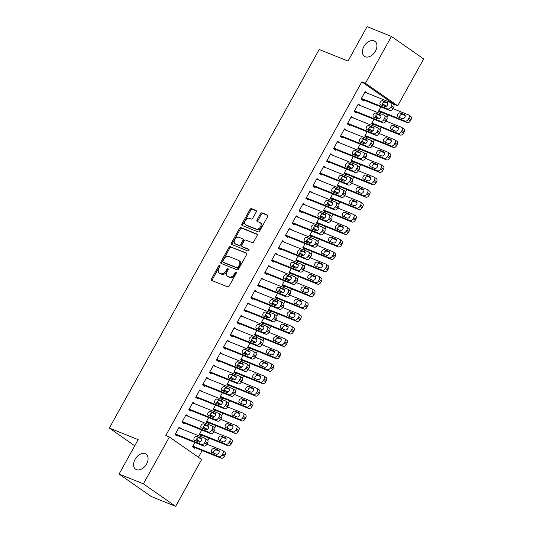 <?xml version="1.0" encoding="UTF-8"?>
<svg xmlns="http://www.w3.org/2000/svg" width="533" height="533" viewBox="0 0 533 533"><rect width="100%" height="100%" fill="white"/><g stroke="black" fill="none" stroke-linecap="round" stroke-linejoin="round"><path stroke-width="0.8" d="M219.789 265.314A0.986 0.66 -55.1 0 0 218.697 265.92L211.508 278.879A1.406 0.939 -55.1 0 0 211.588 280.385A1.406 0.939 -55.1 0 0 211.721 280.458L227.631 286.847A1.406 0.939 -55.1 0 0 229.197 285.981L236.379 273.023A0.986 0.66 -55.1 0 0 235.14 272.523L234.214 274.202A4.491 3.005 -55.1 0 1 229.217 276.967L227.891 276.434A4.491 3.005 -55.1 0 1 227.484 276.214A4.491 3.005 -55.1 0 1 227.225 271.397L228.157 269.718A0.986 0.66 -55.1 0 0 226.918 269.225L225.985 270.897A4.491 3.005 -55.1 0 1 220.995 273.669L219.669 273.136A4.491 3.005 -55.1 0 1 219.263 272.916A4.491 3.005 -55.1 0 1 219.003 268.092L219.936 266.413A0.986 0.66 -55.1 0 0 219.789 265.314M220.082 265.994A0.986 0.66 -55.1 0 0 219.569 266.527L212.381 279.485A1.406 0.939 -55.1 0 0 212.207 280.651M236.525 272.603A0.986 0.66 -55.1 0 0 236.012 273.136L235.08 274.808L234.214 274.202M228.304 269.298A0.986 0.66 -55.1 0 0 227.791 269.831L226.858 271.51L225.985 270.897M365.265 56.765A9.154 6.123 -55.1 0 0 375.085 51.728A9.154 6.123 -55.1 0 0 374.912 41.307A9.154 6.123 -55.1 0 0 374.086 40.854A9.154 6.123 -55.1 0 0 364.266 45.891A9.154 6.123 -55.1 0 0 364.439 56.318A9.154 6.123 -55.1 0 0 365.265 56.765M136.408 469.633A9.154 6.123 -55.1 0 0 146.229 464.603A9.154 6.123 -55.1 0 0 146.055 454.176A9.154 6.123 -55.1 0 0 145.229 453.723A9.154 6.123 -55.1 0 0 135.409 458.76A9.154 6.123 -55.1 0 0 135.582 469.187A9.154 6.123 -55.1 0 0 136.408 469.633M256.186 212.034A1.406 0.939 -55.1 0 0 256.106 210.528A1.406 0.939 -55.1 0 0 255.98 210.455L251.516 208.663A1.406 0.939 -55.1 0 0 249.95 209.529L241.975 223.92A1.406 0.939 -55.1 0 0 242.055 225.426A1.406 0.939 -55.1 0 0 242.182 225.499L258.099 231.888A1.406 0.939 -55.1 0 0 259.658 231.029L267.639 216.631A1.406 0.939 -55.1 0 0 267.559 215.125A1.406 0.939 -55.1 0 0 267.426 215.059L262.036 212.887A1.406 0.939 -55.1 0 0 260.477 213.753L257.059 219.916A1.406 0.939 -55.1 0 0 257.139 221.422A1.406 0.939 -55.1 0 0 257.266 221.488L259.944 222.567A3.758 2.512 -55.1 0 1 260.284 222.747A3.758 2.512 -55.1 0 1 260.351 227.025A3.758 2.512 -55.1 0 1 256.326 229.09L245.846 224.879A3.758 2.512 -55.1 0 1 245.506 224.699A3.758 2.512 -55.1 0 1 245.44 220.422A3.758 2.512 -55.1 0 1 249.464 218.357L251.21 219.056A1.406 0.939 -55.1 0 0 252.769 218.19L256.186 212.034M393.827 104.808L394.087 104.335L361.834 81.829L165.77 435.541L169.374 436.987L201.621 459.493L175.65 506.35L143.404 483.844L169.374 436.987M361.834 81.829L365.438 83.275L391.409 36.424L423.662 58.93L397.691 105.787L365.438 83.275M175.65 506.35L151.332 496.576L119.079 474.07L138.167 439.645L109.338 428.066L319.18 49.496L348.009 61.075L367.09 26.65L391.409 36.424M119.079 474.07L143.404 483.844M230.483 246.599A1.406 0.939 -55.1 0 0 228.924 247.465L220.942 261.863A1.406 0.939 -55.1 0 0 221.022 263.369A1.406 0.939 -55.1 0 0 221.148 263.435L237.065 269.831A1.406 0.939 -55.1 0 0 238.624 268.965L246.606 254.574A1.406 0.939 -55.1 0 0 246.526 253.062A1.406 0.939 -55.1 0 0 246.399 252.995L231.355 247.212A1.406 0.939 -55.1 0 0 229.796 248.078L221.815 262.469A1.406 0.939 -55.1 0 0 221.641 263.635M231.462 242.895L239.437 228.497A1.406 0.939 -55.1 0 1 240.996 227.631L256.913 234.027A1.406 0.939 -55.1 0 1 257.039 234.094A1.406 0.939 -55.1 0 1 257.119 235.599L253.708 241.762A1.406 0.939 -55.1 0 1 252.149 242.628L245.693 240.037A1.406 0.939 -55.1 0 0 244.134 240.896L241.869 244.987A1.406 0.939 -55.1 0 0 241.949 246.493A1.406 0.939 -55.1 0 0 242.075 246.559L248.791 249.257A0.986 0.66 -55.1 0 1 247.845 250.97L231.668 244.467A1.406 0.939 -55.1 0 1 231.542 244.4A1.406 0.939 -55.1 0 1 231.462 242.895L232.328 243.501L240.31 229.103L239.437 228.497M109.338 428.066L134.749 445.801M360.435 105.627L358.303 104.008L354.172 111.47L356.35 112.989L356.697 112.37M373.993 119.319L371.601 123.636L373.78 125.155L374.126 124.535M377.864 117.793L375.445 116.707M375.199 117.147L375.738 116.181L377.917 117.7M346.65 130.485L344.525 128.866L340.394 136.328L342.572 137.847L342.919 137.228M360.215 144.177L357.823 148.494L360.002 150.013L360.348 149.393M364.086 142.651L361.667 141.565M361.421 141.998L361.96 141.032L364.139 142.558M332.872 155.336L330.746 153.724L326.616 161.179L328.794 162.705L329.134 162.079M346.437 169.034L344.045 173.352L346.223 174.871L346.57 174.251M350.308 167.509L347.889 166.423M347.643 166.856L348.182 165.89L350.361 167.415M319.094 180.194L316.968 178.582L312.838 186.037L315.016 187.556L315.356 186.936M332.659 193.885L330.267 198.203L332.445 199.728L332.792 199.102M336.53 192.36L334.111 191.274M333.865 191.713L334.404 190.747L336.583 192.266M305.316 205.052L303.19 203.439L299.06 210.895L301.238 212.414L301.578 211.794M318.881 218.743L316.489 223.061L318.667 224.58L319.014 223.96M322.751 217.217L320.333 216.131M320.086 216.571L320.619 215.605L322.805 217.124M291.538 229.91L289.412 228.297L285.282 235.753L287.46 237.272L287.8 236.652M305.103 243.601L302.711 247.918L304.889 249.437L305.236 248.818M308.973 242.075L306.555 240.989M306.308 241.429L306.841 240.463L309.027 241.982M277.76 254.767L275.634 253.148L271.504 260.61L273.682 262.129L274.022 261.51M291.324 268.459L288.933 272.776L291.111 274.295L291.458 273.676M295.195 266.933L292.777 265.847M292.53 266.287L293.063 265.321L295.242 266.84M263.982 279.625L261.856 278.006L257.725 285.468L259.904 286.987L260.244 286.368M277.546 293.317L275.155 297.634L277.333 299.153L277.68 298.533M281.417 291.791L278.992 290.705M278.752 291.138L279.285 290.172L281.464 291.698M250.204 304.476L248.078 302.864L243.947 310.319L246.126 311.845L246.466 311.219M263.768 318.174L261.377 322.492L263.555 324.011L263.902 323.391M267.639 316.649L265.214 315.563M264.974 315.996L265.507 315.03L267.686 316.555M236.425 329.334L234.3 327.722L230.163 335.177L232.348 336.696L232.688 336.076M249.99 343.025L247.598 347.343L249.777 348.868L250.124 348.242M253.861 341.5L251.436 340.414M251.196 340.853L251.729 339.887L253.908 341.406M222.647 354.192L220.522 352.58L216.385 360.035L218.57 361.554L218.91 360.934M236.212 367.883L233.82 372.201L235.999 373.72L236.346 373.1M240.083 366.358L237.658 365.272M237.418 365.711L237.951 364.745L240.13 366.264M208.869 379.05L206.744 377.437L202.607 384.893L204.785 386.412L205.132 385.792M222.434 392.741L220.042 397.058L222.221 398.577L222.567 397.958M226.305 391.215L223.88 390.129M223.64 390.569L224.173 389.603L226.352 391.122M195.091 403.907L192.966 402.288L188.829 409.75L191.007 411.269L191.354 410.65M208.656 417.599L206.264 421.916L208.443 423.435L208.789 422.816M212.52 416.073L210.102 414.987M209.862 415.427L210.395 414.461L212.574 415.98M181.313 428.765L179.188 427.146L175.051 434.608L177.229 436.127L177.576 435.508M194.878 442.457L192.486 446.774L194.665 448.293L195.011 447.673M198.742 440.931L196.324 439.845M196.084 440.278L196.617 439.312L198.796 440.838M198.449 457.281L202.174 450.552M207.817 440.371L209.063 438.126M214.706 427.946L215.952 425.694M221.595 415.513L222.841 413.268M228.484 403.088L229.73 400.836M235.373 390.656L236.619 388.41M242.262 378.23L243.508 375.978M249.151 365.805L250.397 363.553M256.04 353.372L257.286 351.127M262.929 340.947L264.175 338.695M269.818 328.515L271.07 326.269M276.707 316.089L277.959 313.837M283.596 303.663L284.849 301.411M290.485 291.231L291.738 288.979M297.374 278.806L298.627 276.554M304.263 266.373L305.516 264.128M311.152 253.948L312.405 251.696M318.048 241.516L319.294 239.27M324.937 229.09L326.183 226.838M331.826 216.665L333.072 214.413M338.715 204.232L339.961 201.987M345.604 191.807L346.85 189.555M352.493 179.374L353.739 177.129M359.382 166.949L360.628 164.697M366.271 154.523L367.517 152.271M373.16 142.091L374.406 139.839M380.049 129.666L381.295 127.414M386.938 117.233L388.184 114.988M201.767 430.024L199.375 434.342L201.554 435.867L201.9 435.241M205.631 428.499L203.213 427.413M202.973 427.852L203.506 426.886L205.685 428.405M188.202 416.333L186.077 414.721L181.94 422.176L184.118 423.695L184.465 423.075M215.545 405.173L213.153 409.484L215.332 411.01L215.678 410.383M219.416 403.648L216.991 402.555M216.751 402.995L217.284 402.029L219.463 403.548M201.98 391.475L199.855 389.863L195.718 397.318L197.896 398.844L198.243 398.218M229.323 380.315L226.931 384.633L229.11 386.152L229.456 385.532M233.194 378.79L230.769 377.704M230.529 378.137L231.062 377.171L233.241 378.697M215.758 366.624L213.633 365.005L209.496 372.46L211.674 373.986L212.021 373.36M243.101 355.458L240.709 359.775L242.888 361.294L243.235 360.674M246.972 353.932L244.547 352.846M244.307 353.286L244.84 352.32L247.019 353.839M229.536 341.766L227.411 340.147L223.274 347.609L225.459 349.128L225.799 348.509M256.879 330.6L254.488 334.917L256.666 336.436L257.013 335.817M260.75 329.074L258.325 327.988M258.085 328.428L258.618 327.462L260.797 328.981M243.315 316.908L241.189 315.296L237.058 322.751L239.237 324.271L239.577 323.651M270.657 305.742L268.266 310.059L270.444 311.578L270.791 310.959M274.528 304.216L272.103 303.13M271.863 303.57L272.396 302.604L274.575 304.123M257.093 292.051L254.967 290.438L250.836 297.894L253.015 299.413L253.355 298.793M284.435 280.884L282.044 285.202L284.222 286.727L284.569 286.101M288.306 279.359L285.881 278.273M285.641 278.712L286.174 277.746L288.353 279.265M270.871 267.193L268.745 265.581L264.615 273.036L266.793 274.555L267.133 273.935M298.214 256.033L295.822 260.344L298 261.87L298.347 261.243M302.084 254.507L299.666 253.415M299.419 253.855L299.952 252.889L302.131 254.408M284.649 242.335L282.523 240.723L278.393 248.178L280.571 249.704L280.911 249.078M311.992 231.175L309.6 235.493L311.778 237.012L312.125 236.392M315.862 229.65L313.444 228.564M313.197 228.997L313.73 228.031L315.916 229.556M298.427 217.477L296.301 215.865L292.171 223.32L294.349 224.846L294.689 224.22M325.77 206.318L323.378 210.635L325.556 212.154L325.903 211.534M329.641 204.792L327.222 203.706M326.976 204.139L327.515 203.18L329.694 204.699M312.205 192.626L310.079 191.007L305.949 198.469L308.127 199.988L308.467 199.369M339.548 181.46L337.156 185.777L339.334 187.296L339.681 186.677M343.419 179.934L341 178.848M340.754 179.288L341.293 178.322L343.472 179.841M325.983 167.768L323.857 166.156L319.727 173.611L321.905 175.13L322.245 174.511M353.326 156.602L350.934 160.919L353.113 162.438L353.459 161.819M357.197 155.076L354.778 153.99M354.532 154.43L355.071 153.464L357.25 154.983M339.761 142.911L337.636 141.298L333.505 148.754L335.683 150.273L336.03 149.653M367.104 131.744L364.712 136.062L366.891 137.587L367.237 136.961M370.975 130.219L368.556 129.133M368.31 129.572L368.849 128.606L371.028 130.125M353.539 118.053L351.414 116.441L347.283 123.896L349.461 125.415L349.808 124.795M380.882 106.893L378.49 111.204L380.669 112.729L381.015 112.103M384.753 105.367L382.334 104.275M382.088 104.715L382.627 103.748L384.806 105.267M367.324 93.195L365.192 91.583L361.061 99.038L363.24 100.564L363.586 99.938M394.087 104.335L397.691 105.787M181.367 428.672L178.895 427.679M188.256 416.24L185.784 415.247M195.145 403.814L192.673 402.821M202.034 391.382L199.562 390.389M208.923 378.956L206.451 377.964M215.812 366.524L213.34 365.531M222.701 354.099L220.229 353.106M229.59 341.673L227.118 340.68M236.479 329.241L234.007 328.248M243.368 316.815L240.896 315.822M250.257 304.383L247.785 303.39M257.146 291.957L254.674 290.965M264.035 279.532L261.563 278.539M270.924 267.1L268.452 266.107M277.813 254.674L275.341 253.681M284.702 242.242L282.23 241.249M291.591 229.816L289.119 228.824M298.48 217.384L296.008 216.391M305.369 204.958L302.897 203.966M312.258 192.533L309.786 191.54M319.147 180.101L316.675 179.108M326.036 167.675L323.564 166.682M332.925 155.243L330.453 154.25M339.814 142.817L337.342 141.825M346.703 130.392L344.231 129.399M353.592 117.96L351.12 116.967M360.481 105.534L358.009 104.541M367.37 93.102L364.898 92.109M219.263 272.916L220.136 273.522A4.491 3.005 -55.1 0 0 220.542 273.742L219.669 273.136M226.858 271.51A4.491 3.005 -55.1 0 1 221.868 274.275L220.542 273.742M227.484 276.214L228.357 276.827A4.491 3.005 -55.1 0 0 228.764 277.047L227.891 276.434M235.08 274.808A4.491 3.005 -55.1 0 1 230.089 277.58L228.764 277.047M246.779 253.408L231.355 247.212M222.927 261.017A0.986 0.66 -55.1 0 0 223.074 262.123L237.038 267.733A0.986 0.66 -55.1 0 0 238.131 267.126L239.11 265.361A4.491 3.005 -55.1 0 0 238.857 260.537A4.491 3.005 -55.1 0 0 238.451 260.317L228.897 256.48A4.491 3.005 -55.1 0 0 223.907 259.251L222.927 261.017M223.78 262.616A0.986 0.66 -55.1 0 0 223.94 262.729L223.074 262.123M238.857 260.537L239.73 261.143A4.491 3.005 -55.1 0 1 239.983 265.967L239.004 267.733A0.986 0.66 -55.1 0 1 237.911 268.339L223.94 262.729M257.292 234.44L241.869 228.244A1.406 0.939 -55.1 0 0 240.31 229.103M242.708 247.006A1.406 0.939 -55.1 0 0 242.821 247.099A1.406 0.939 -55.1 0 0 242.948 247.165L249.084 249.637M238.997 237.345A3.758 2.512 -55.1 0 0 234.966 239.41A3.758 2.512 -55.1 0 0 235.033 243.688A3.758 2.512 -55.1 0 0 235.379 243.867L239.07 245.353A1.406 0.939 -55.1 0 0 240.63 244.487L242.895 240.403A1.406 0.939 -55.1 0 0 242.815 238.897A1.406 0.939 -55.1 0 0 242.688 238.824L238.997 237.345M235.033 243.688L235.906 244.294A3.758 2.512 -55.1 0 0 236.246 244.48L235.379 243.867M243.554 239.437A1.406 0.939 -55.1 0 1 243.688 239.504A1.406 0.939 -55.1 0 1 243.768 241.009L241.502 245.093A1.406 0.939 -55.1 0 1 239.937 245.96L236.246 244.48M232.328 243.501A1.406 0.939 -55.1 0 0 232.155 244.667M245.506 224.699L246.379 225.306A3.758 2.512 -55.1 0 0 246.719 225.492L245.846 224.879M260.284 222.747L261.157 223.354A3.758 2.512 -55.1 0 1 261.223 227.631A3.758 2.512 -55.1 0 1 257.199 229.696L246.719 225.492M267.806 215.465L262.909 213.5A1.406 0.939 -55.1 0 0 261.343 214.366L257.932 220.522A1.406 0.939 -55.1 0 0 257.759 221.688M256.36 210.868L252.382 209.269A1.406 0.939 -55.1 0 0 250.823 210.135L242.848 224.533A1.406 0.939 -55.1 0 0 242.675 225.692M192.54 446.681L221.148 458.173A2.858 1.912 124.9 0 0 224.326 456.415L225.019 455.169A2.858 1.912 124.9 0 0 224.853 452.097A2.858 1.912 124.9 0 0 224.593 451.957M206.917 444.209L222.414 450.438A2.858 1.912 -55.1 0 1 222.674 450.578A2.858 1.912 -55.1 0 1 222.841 453.65L222.148 454.889A2.858 1.912 -55.1 0 1 218.97 456.654L192.826 446.148M196.271 439.938L200.595 441.67M219.236 451.178L216.405 450.039A2.285 1.532 -55.1 0 0 214.366 450.765A2.285 1.532 -55.1 0 0 213.52 453.097M218.55 450.252L214.226 448.52A2.285 1.532 -55.1 0 0 211.774 449.779A2.285 1.532 -55.1 0 0 211.814 452.384A2.285 1.532 -55.1 0 0 212.021 452.497L216.345 454.229A2.285 1.532 -55.1 0 0 218.803 452.97A2.285 1.532 -55.1 0 0 218.757 450.365A2.285 1.532 -55.1 0 0 218.55 450.252L218.936 450.525M178.841 427.772L204.985 438.273A2.858 1.912 -55.1 0 1 205.245 438.412A2.858 1.912 -55.1 0 1 205.405 441.484L204.719 442.723A2.858 1.912 -55.1 0 1 201.541 444.489L175.397 433.982M175.104 434.515L203.719 446.008L201.541 444.489M201.121 438.086A2.285 1.532 124.9 0 1 201.327 438.199A2.285 1.532 124.9 0 1 201.367 440.804A2.285 1.532 124.9 0 1 198.916 442.064L194.592 440.325A2.285 1.532 124.9 0 1 194.385 440.218A2.285 1.532 124.9 0 1 194.338 437.606A2.285 1.532 124.9 0 1 196.797 436.347L201.501 438.353M196.084 440.924A2.285 1.532 124.9 0 1 196.93 438.599A2.285 1.532 124.9 0 1 198.976 437.873L201.807 439.005M207.164 439.792A2.858 1.912 124.9 0 1 207.424 439.932A2.858 1.912 124.9 0 1 207.584 443.003L206.897 444.242A2.858 1.912 124.9 0 1 203.719 446.008M199.429 434.248L228.037 445.748A2.858 1.912 124.9 0 0 231.215 443.982L231.908 442.743A2.858 1.912 124.9 0 0 231.742 439.672A2.858 1.912 124.9 0 0 231.482 439.532M213.806 431.783L229.303 438.013A2.858 1.912 -55.1 0 1 229.563 438.153A2.858 1.912 -55.1 0 1 229.73 441.217L229.037 442.463A2.858 1.912 -55.1 0 1 225.859 444.222L199.715 433.722M203.16 427.506L207.484 429.245M226.125 438.746L223.294 437.606A2.285 1.532 -55.1 0 0 221.255 438.333A2.285 1.532 -55.1 0 0 220.409 440.664M225.439 437.826L221.115 436.087A2.285 1.532 -55.1 0 0 218.663 437.346A2.285 1.532 -55.1 0 0 218.703 439.952A2.285 1.532 -55.1 0 0 218.91 440.065L223.234 441.804A2.285 1.532 -55.1 0 0 225.692 440.544A2.285 1.532 -55.1 0 0 225.646 437.939A2.285 1.532 -55.1 0 0 225.439 437.826L225.825 438.093M206.318 421.823L234.926 433.316A2.858 1.912 124.9 0 0 238.104 431.557L238.797 430.311A2.858 1.912 124.9 0 0 238.631 427.239A2.858 1.912 124.9 0 0 238.371 427.1M220.695 419.358L236.192 425.581A2.858 1.912 -55.1 0 1 236.452 425.72A2.858 1.912 -55.1 0 1 236.619 428.792L235.926 430.031A2.858 1.912 -55.1 0 1 232.748 431.797L206.611 421.297M210.055 415.08L214.373 416.813M233.014 426.32L230.183 425.181A2.285 1.532 -55.1 0 0 228.144 425.907A2.285 1.532 -55.1 0 0 227.298 428.239M232.328 425.401L228.004 423.662A2.285 1.532 -55.1 0 0 225.552 424.921A2.285 1.532 -55.1 0 0 225.592 427.526A2.285 1.532 -55.1 0 0 225.799 427.639L230.123 429.371A2.285 1.532 -55.1 0 0 232.581 428.119A2.285 1.532 -55.1 0 0 232.535 425.507A2.285 1.532 -55.1 0 0 232.328 425.401L232.714 425.667M185.731 415.34L211.874 425.84A2.858 1.912 -55.1 0 1 212.134 425.98A2.858 1.912 -55.1 0 1 212.294 429.052L211.608 430.298A2.858 1.912 -55.1 0 1 208.43 432.056L182.286 421.556M181.993 422.083L210.608 433.576L208.43 432.056M208.01 425.66A2.285 1.532 124.9 0 1 208.216 425.774A2.285 1.532 124.9 0 1 208.256 428.379A2.285 1.532 124.9 0 1 205.805 429.638L201.481 427.899A2.285 1.532 124.9 0 1 201.274 427.786A2.285 1.532 124.9 0 1 201.227 425.181A2.285 1.532 124.9 0 1 203.686 423.922L208.396 425.927M202.973 428.499A2.285 1.532 124.9 0 1 203.819 426.167A2.285 1.532 124.9 0 1 205.865 425.441L208.696 426.58M214.053 427.366A2.858 1.912 124.9 0 1 214.313 427.506A2.858 1.912 124.9 0 1 214.473 430.571L213.786 431.817A2.858 1.912 124.9 0 1 210.608 433.576M192.62 402.915L218.763 413.415A2.858 1.912 -55.1 0 1 219.023 413.555A2.858 1.912 -55.1 0 1 219.183 416.626L218.497 417.865A2.858 1.912 -55.1 0 1 215.319 419.631L189.175 409.124M188.882 409.657L217.497 421.15L215.319 419.631M214.899 413.228A2.285 1.532 124.9 0 1 215.105 413.341A2.285 1.532 124.9 0 1 215.145 415.947A2.285 1.532 124.9 0 1 212.694 417.206L208.37 415.474A2.285 1.532 124.9 0 1 208.163 415.36A2.285 1.532 124.9 0 1 208.117 412.755A2.285 1.532 124.9 0 1 210.575 411.496L215.285 413.501M209.862 416.073A2.285 1.532 124.9 0 1 210.708 413.741A2.285 1.532 124.9 0 1 212.754 413.015L215.585 414.154M220.942 414.934A2.858 1.912 124.9 0 1 221.202 415.074A2.858 1.912 124.9 0 1 221.362 418.145L220.675 419.391A2.858 1.912 124.9 0 1 217.497 421.15M213.207 409.391L241.815 420.89A2.858 1.912 124.9 0 0 244.993 419.125L245.686 417.885A2.858 1.912 124.9 0 0 245.52 414.814A2.858 1.912 124.9 0 0 245.26 414.674M227.584 406.926L243.081 413.155A2.858 1.912 -55.1 0 1 243.341 413.295A2.858 1.912 -55.1 0 1 243.508 416.36L242.815 417.605A2.858 1.912 -55.1 0 1 239.637 419.364L213.5 408.864M216.944 402.648L221.262 404.387M239.903 413.888L237.072 412.755A2.285 1.532 -55.1 0 0 235.033 413.475A2.285 1.532 -55.1 0 0 234.187 415.807M239.217 412.968L234.893 411.229A2.285 1.532 -55.1 0 0 232.441 412.489A2.285 1.532 -55.1 0 0 232.481 415.094A2.285 1.532 -55.1 0 0 232.688 415.207L237.012 416.946A2.285 1.532 -55.1 0 0 239.47 415.687A2.285 1.532 -55.1 0 0 239.424 413.082A2.285 1.532 -55.1 0 0 239.217 412.968L239.603 413.235M220.096 396.965L248.704 408.458A2.858 1.912 124.9 0 0 251.882 406.699L252.575 405.453A2.858 1.912 124.9 0 0 252.409 402.388A2.858 1.912 124.9 0 0 252.149 402.248M234.473 394.5L249.97 400.723A2.858 1.912 -55.1 0 1 250.23 400.863A2.858 1.912 -55.1 0 1 250.397 403.934L249.704 405.18A2.858 1.912 -55.1 0 1 246.526 406.939L220.389 396.439M223.833 390.223L228.151 391.955M246.792 401.462L243.961 400.323A2.285 1.532 -55.1 0 0 241.922 401.049A2.285 1.532 -55.1 0 0 241.076 403.381M246.106 400.543L241.782 398.804A2.285 1.532 -55.1 0 0 239.33 400.063A2.285 1.532 -55.1 0 0 239.37 402.668A2.285 1.532 -55.1 0 0 239.577 402.781L243.901 404.52A2.285 1.532 -55.1 0 0 246.359 403.261A2.285 1.532 -55.1 0 0 246.313 400.649A2.285 1.532 -55.1 0 0 246.106 400.543L246.493 400.809M199.509 390.482L225.652 400.989A2.858 1.912 -55.1 0 1 225.912 401.129A2.858 1.912 -55.1 0 1 226.072 404.194L225.386 405.44A2.858 1.912 -55.1 0 1 222.208 407.199L196.064 396.699M195.771 397.225L224.386 408.724L222.208 407.199M221.788 400.803A2.285 1.532 124.9 0 1 221.994 400.916A2.285 1.532 124.9 0 1 222.034 403.521A2.285 1.532 124.9 0 1 219.583 404.78L215.259 403.041A2.285 1.532 124.9 0 1 215.052 402.928A2.285 1.532 124.9 0 1 215.006 400.323A2.285 1.532 124.9 0 1 217.464 399.064L222.174 401.069M216.751 403.641A2.285 1.532 124.9 0 1 217.597 401.309A2.285 1.532 124.9 0 1 219.643 400.583L222.474 401.722M227.831 402.508A2.858 1.912 124.9 0 1 228.091 402.648A2.858 1.912 124.9 0 1 228.251 405.72L227.564 406.959A2.858 1.912 124.9 0 1 224.386 408.724M206.398 378.057L232.541 388.557A2.858 1.912 -55.1 0 1 232.801 388.697A2.858 1.912 -55.1 0 1 232.961 391.768L232.275 393.008A2.858 1.912 -55.1 0 1 229.097 394.773L202.953 384.273M202.66 384.799L231.275 396.292L229.097 394.773M228.677 388.37A2.285 1.532 124.9 0 1 228.884 388.484A2.285 1.532 124.9 0 1 228.924 391.095A2.285 1.532 124.9 0 1 226.472 392.348L222.148 390.616A2.285 1.532 124.9 0 1 221.941 390.502A2.285 1.532 124.9 0 1 221.901 387.897A2.285 1.532 124.9 0 1 224.353 386.638L229.063 388.644M223.64 391.215A2.285 1.532 124.9 0 1 224.486 388.883A2.285 1.532 124.9 0 1 226.532 388.157L229.363 389.297M234.72 390.076A2.858 1.912 124.9 0 1 234.98 390.216A2.858 1.912 124.9 0 1 235.14 393.287L234.453 394.533A2.858 1.912 124.9 0 1 231.275 396.292M226.985 384.54L255.593 396.032A2.858 1.912 124.9 0 0 258.772 394.267L259.464 393.028A2.858 1.912 124.9 0 0 259.298 389.956A2.858 1.912 124.9 0 0 259.038 389.816M241.362 382.068L256.859 388.297A2.858 1.912 -55.1 0 1 257.119 388.437A2.858 1.912 -55.1 0 1 257.286 391.508L256.593 392.748A2.858 1.912 -55.1 0 1 253.415 394.513L227.278 384.007M230.722 377.797L235.04 379.529M253.681 389.03L250.85 387.897A2.285 1.532 -55.1 0 0 248.811 388.624A2.285 1.532 -55.1 0 0 247.965 390.955M252.995 388.111L248.671 386.378A2.285 1.532 -55.1 0 0 246.219 387.631A2.285 1.532 -55.1 0 0 246.259 390.243A2.285 1.532 -55.1 0 0 246.466 390.349L250.79 392.088A2.285 1.532 -55.1 0 0 253.248 390.829A2.285 1.532 -55.1 0 0 253.202 388.224A2.285 1.532 -55.1 0 0 252.995 388.111L253.382 388.384M213.287 365.625L239.43 376.131A2.858 1.912 -55.1 0 1 239.69 376.271A2.858 1.912 -55.1 0 1 239.85 379.336L239.164 380.582A2.858 1.912 -55.1 0 1 235.986 382.341L209.842 371.841M209.549 372.367L238.164 383.867L235.986 382.341M235.566 375.945A2.285 1.532 124.9 0 1 235.773 376.058A2.285 1.532 124.9 0 1 235.813 378.663A2.285 1.532 124.9 0 1 233.361 379.922L229.037 378.183A2.285 1.532 124.9 0 1 228.83 378.07A2.285 1.532 124.9 0 1 228.79 375.465A2.285 1.532 124.9 0 1 231.242 374.206L235.952 376.211M230.529 378.783A2.285 1.532 124.9 0 1 231.375 376.451A2.285 1.532 124.9 0 1 233.421 375.732L236.252 376.864M241.609 377.65A2.858 1.912 124.9 0 1 241.869 377.79A2.858 1.912 124.9 0 1 242.029 380.862L241.342 382.101A2.858 1.912 124.9 0 1 238.164 383.867M233.874 372.107L262.483 383.6A2.858 1.912 124.9 0 0 265.661 381.841L266.353 380.595A2.858 1.912 124.9 0 0 266.187 377.531A2.858 1.912 124.9 0 0 265.927 377.391M248.251 369.642L263.748 375.865A2.858 1.912 -55.1 0 1 264.008 376.012A2.858 1.912 -55.1 0 1 264.175 379.076L263.482 380.322A2.858 1.912 -55.1 0 1 260.304 382.081L234.167 371.581M237.611 365.365L241.929 367.104M260.57 376.604L257.739 375.465A2.285 1.532 -55.1 0 0 255.7 376.191A2.285 1.532 -55.1 0 0 254.854 378.523M259.884 375.685L255.56 373.946A2.285 1.532 -55.1 0 0 253.108 375.205A2.285 1.532 -55.1 0 0 253.148 377.81A2.285 1.532 -55.1 0 0 253.355 377.924L257.679 379.663A2.285 1.532 -55.1 0 0 260.137 378.403A2.285 1.532 -55.1 0 0 260.091 375.798A2.285 1.532 -55.1 0 0 259.884 375.685L260.271 375.952M220.176 353.199L246.319 363.699A2.858 1.912 -55.1 0 1 246.579 363.839A2.858 1.912 -55.1 0 1 246.739 366.911L246.053 368.156A2.858 1.912 -55.1 0 1 242.875 369.915L216.731 359.415M216.438 359.942L245.053 371.434L242.875 369.915M242.455 363.519A2.285 1.532 124.9 0 1 242.662 363.626A2.285 1.532 124.9 0 1 242.702 366.238A2.285 1.532 124.9 0 1 240.25 367.497L235.926 365.758A2.285 1.532 124.9 0 1 235.719 365.645A2.285 1.532 124.9 0 1 235.679 363.04A2.285 1.532 124.9 0 1 238.131 361.78L242.841 363.786M237.418 366.358A2.285 1.532 124.9 0 1 238.264 364.026A2.285 1.532 124.9 0 1 240.31 363.299L243.141 364.439M248.498 365.225A2.858 1.912 124.9 0 1 248.758 365.365A2.858 1.912 124.9 0 1 248.918 368.43L248.231 369.675A2.858 1.912 124.9 0 1 245.053 371.434M240.763 359.682L269.372 371.175A2.858 1.912 124.9 0 0 272.55 369.416L273.242 368.17A2.858 1.912 124.9 0 0 273.076 365.098A2.858 1.912 124.9 0 0 272.816 364.958M255.14 357.21L270.637 363.439A2.858 1.912 -55.1 0 1 270.897 363.579A2.858 1.912 -55.1 0 1 271.064 366.651L270.371 367.89A2.858 1.912 -55.1 0 1 267.193 369.655L241.056 359.155M244.5 352.939L248.818 354.672M267.459 364.179L264.628 363.04A2.285 1.532 -55.1 0 0 262.589 363.766A2.285 1.532 -55.1 0 0 261.743 366.098M266.773 363.253L262.449 361.521A2.285 1.532 -55.1 0 0 259.997 362.78A2.285 1.532 -55.1 0 0 260.037 365.385A2.285 1.532 -55.1 0 0 260.251 365.498L264.568 367.23A2.285 1.532 -55.1 0 0 267.026 365.971A2.285 1.532 -55.1 0 0 266.986 363.366A2.285 1.532 -55.1 0 0 266.773 363.253L267.16 363.526M247.652 347.25L276.261 358.749A2.858 1.912 124.9 0 0 279.439 356.983L280.131 355.744A2.858 1.912 124.9 0 0 279.965 352.673A2.858 1.912 124.9 0 0 279.705 352.533M262.029 344.784L277.526 351.014A2.858 1.912 -55.1 0 1 277.786 351.154A2.858 1.912 -55.1 0 1 277.953 354.218L277.26 355.464A2.858 1.912 -55.1 0 1 274.082 357.223L247.945 346.723M251.389 340.507L255.707 342.246M274.348 351.747L271.517 350.614A2.285 1.532 -55.1 0 0 269.478 351.334A2.285 1.532 -55.1 0 0 268.632 353.665M273.662 350.827L269.338 349.088A2.285 1.532 -55.1 0 0 266.886 350.348A2.285 1.532 -55.1 0 0 266.926 352.953A2.285 1.532 -55.1 0 0 267.14 353.066L271.457 354.805A2.285 1.532 -55.1 0 0 273.915 353.546A2.285 1.532 -55.1 0 0 273.875 350.941A2.285 1.532 -55.1 0 0 273.662 350.827L274.049 351.094M254.541 334.824L283.15 346.317A2.858 1.912 124.9 0 0 286.328 344.558L287.021 343.312A2.858 1.912 124.9 0 0 286.854 340.247A2.858 1.912 124.9 0 0 286.594 340.107M268.918 332.359L284.415 338.582A2.858 1.912 -55.1 0 1 284.675 338.721A2.858 1.912 -55.1 0 1 284.842 341.793L284.149 343.032A2.858 1.912 -55.1 0 1 280.971 344.798L254.834 334.298M258.278 328.081L262.596 329.814M281.237 339.321L278.406 338.182A2.285 1.532 -55.1 0 0 276.367 338.908A2.285 1.532 -55.1 0 0 275.521 341.24M280.551 338.402L276.227 336.663A2.285 1.532 -55.1 0 0 273.775 337.922A2.285 1.532 -55.1 0 0 273.815 340.527A2.285 1.532 -55.1 0 0 274.029 340.64L278.353 342.379A2.285 1.532 -55.1 0 0 280.804 341.12A2.285 1.532 -55.1 0 0 280.764 338.508A2.285 1.532 -55.1 0 0 280.551 338.402L280.938 338.668M261.43 322.398L290.039 333.891A2.858 1.912 124.9 0 0 293.217 332.126L293.91 330.886A2.858 1.912 124.9 0 0 293.743 327.815A2.858 1.912 124.9 0 0 293.483 327.675M275.808 319.927L291.304 326.156A2.858 1.912 -55.1 0 1 291.564 326.296A2.858 1.912 -55.1 0 1 291.731 329.367L291.038 330.607A2.858 1.912 -55.1 0 1 287.86 332.372L261.723 321.865M265.168 315.656L269.485 317.388M288.126 326.889L285.302 325.756A2.285 1.532 -55.1 0 0 283.256 326.482A2.285 1.532 -55.1 0 0 282.41 328.808M287.44 325.969L283.116 324.231A2.285 1.532 -55.1 0 0 280.664 325.49A2.285 1.532 -55.1 0 0 280.704 328.101A2.285 1.532 -55.1 0 0 280.918 328.208L285.242 329.947A2.285 1.532 -55.1 0 0 287.693 328.688A2.285 1.532 -55.1 0 0 287.653 326.083A2.285 1.532 -55.1 0 0 287.44 325.969L287.827 326.236M268.319 309.966L296.928 321.459A2.858 1.912 124.9 0 0 300.106 319.7L300.799 318.454A2.858 1.912 124.9 0 0 300.632 315.389A2.858 1.912 124.9 0 0 300.372 315.25M282.697 307.501L298.194 313.724A2.858 1.912 -55.1 0 1 298.453 313.864A2.858 1.912 -55.1 0 1 298.62 316.935L297.927 318.181A2.858 1.912 -55.1 0 1 294.749 319.94L268.612 309.44M272.057 303.224L276.374 304.963M295.016 314.463L292.191 313.324A2.285 1.532 -55.1 0 0 290.145 314.05A2.285 1.532 -55.1 0 0 289.299 316.382M294.329 313.544L290.005 311.805A2.285 1.532 -55.1 0 0 287.554 313.064A2.285 1.532 -55.1 0 0 287.593 315.669A2.285 1.532 -55.1 0 0 287.807 315.783L292.131 317.521A2.285 1.532 -55.1 0 0 294.582 316.262A2.285 1.532 -55.1 0 0 294.542 313.657A2.285 1.532 -55.1 0 0 294.329 313.544L294.716 313.81M275.208 297.541L303.817 309.033A2.858 1.912 124.9 0 0 306.995 307.274L307.688 306.029A2.858 1.912 124.9 0 0 307.521 302.957A2.858 1.912 124.9 0 0 307.261 302.817M289.586 295.069L305.083 301.298A2.858 1.912 -55.1 0 1 305.342 301.438A2.858 1.912 -55.1 0 1 305.509 304.51L304.816 305.749A2.858 1.912 -55.1 0 1 301.638 307.514L275.501 297.008M278.946 290.798L283.263 292.53M301.905 302.038L299.08 300.898A2.285 1.532 -55.1 0 0 297.034 301.625A2.285 1.532 -55.1 0 0 296.188 303.957M301.218 301.112L296.894 299.379A2.285 1.532 -55.1 0 0 294.443 300.639A2.285 1.532 -55.1 0 0 294.483 303.244A2.285 1.532 -55.1 0 0 294.696 303.357L299.02 305.089A2.285 1.532 -55.1 0 0 301.471 303.83A2.285 1.532 -55.1 0 0 301.431 301.225A2.285 1.532 -55.1 0 0 301.218 301.112L301.605 301.385M282.097 285.108L310.706 296.608A2.858 1.912 124.9 0 0 313.89 294.842L314.577 293.603A2.858 1.912 124.9 0 0 314.41 290.532A2.858 1.912 124.9 0 0 314.15 290.392M296.475 282.643L311.972 288.873A2.858 1.912 -55.1 0 1 312.231 289.013A2.858 1.912 -55.1 0 1 312.398 292.077L311.705 293.323A2.858 1.912 -55.1 0 1 308.527 295.082L282.39 284.582M285.835 278.366L290.152 280.105M308.794 289.606L305.969 288.466A2.285 1.532 -55.1 0 0 303.923 289.192A2.285 1.532 -55.1 0 0 303.077 291.524M308.107 288.686L303.79 286.947A2.285 1.532 -55.1 0 0 301.332 288.206A2.285 1.532 -55.1 0 0 301.372 290.811A2.285 1.532 -55.1 0 0 301.585 290.925L305.909 292.664A2.285 1.532 -55.1 0 0 308.36 291.404A2.285 1.532 -55.1 0 0 308.321 288.799A2.285 1.532 -55.1 0 0 308.107 288.686L308.494 288.953M288.986 272.683L317.595 284.176A2.858 1.912 124.9 0 0 320.779 282.417L321.466 281.171A2.858 1.912 124.9 0 0 321.299 278.099A2.858 1.912 124.9 0 0 321.039 277.959M303.364 270.218L318.861 276.44A2.858 1.912 -55.1 0 1 319.12 276.58A2.858 1.912 -55.1 0 1 319.287 279.652L318.594 280.891A2.858 1.912 -55.1 0 1 315.416 282.657L289.279 272.156M292.724 265.94L297.041 267.673M315.683 277.18L312.858 276.041A2.285 1.532 -55.1 0 0 310.812 276.767A2.285 1.532 -55.1 0 0 309.966 279.099M314.996 276.261L310.679 274.522A2.285 1.532 -55.1 0 0 308.221 275.781A2.285 1.532 -55.1 0 0 308.261 278.386A2.285 1.532 -55.1 0 0 308.474 278.499L312.798 280.231A2.285 1.532 -55.1 0 0 315.25 278.979A2.285 1.532 -55.1 0 0 315.21 276.367A2.285 1.532 -55.1 0 0 314.996 276.261L315.383 276.527M295.875 260.251L324.484 271.75A2.858 1.912 124.9 0 0 327.668 269.984L328.355 268.745A2.858 1.912 124.9 0 0 328.188 265.674A2.858 1.912 124.9 0 0 327.928 265.534M310.253 257.785L325.75 264.015A2.858 1.912 -55.1 0 1 326.009 264.155A2.858 1.912 -55.1 0 1 326.176 267.22L325.483 268.465A2.858 1.912 -55.1 0 1 322.305 270.224L296.168 259.724M299.613 253.508L303.93 255.247M322.572 264.748L319.747 263.615A2.285 1.532 -55.1 0 0 317.701 264.335A2.285 1.532 -55.1 0 0 316.855 266.667M321.892 263.828L317.568 262.089A2.285 1.532 -55.1 0 0 315.11 263.349A2.285 1.532 -55.1 0 0 315.156 265.954A2.285 1.532 -55.1 0 0 315.363 266.067L319.687 267.806A2.285 1.532 -55.1 0 0 322.139 266.547A2.285 1.532 -55.1 0 0 322.099 263.942A2.285 1.532 -55.1 0 0 321.892 263.828L322.272 264.095M227.065 340.774L253.208 351.274A2.858 1.912 -55.1 0 1 253.468 351.414A2.858 1.912 -55.1 0 1 253.628 354.485L252.942 355.724A2.858 1.912 -55.1 0 1 249.764 357.49L223.62 346.983M223.327 347.516L251.942 359.009L249.764 357.49M249.344 351.087A2.285 1.532 124.9 0 1 249.551 351.2A2.285 1.532 124.9 0 1 249.597 353.805A2.285 1.532 124.9 0 1 247.139 355.065L242.815 353.326A2.285 1.532 124.9 0 1 242.608 353.219A2.285 1.532 124.9 0 1 242.568 350.607A2.285 1.532 124.9 0 1 245.02 349.355L249.73 351.354M244.307 353.932A2.285 1.532 124.9 0 1 245.153 351.6A2.285 1.532 124.9 0 1 247.199 350.874L250.03 352.007M255.387 352.793A2.858 1.912 124.9 0 1 255.647 352.933A2.858 1.912 124.9 0 1 255.807 356.004L255.12 357.243A2.858 1.912 124.9 0 1 251.942 359.009M233.954 328.341L260.097 338.841A2.858 1.912 -55.1 0 1 260.357 338.981A2.858 1.912 -55.1 0 1 260.517 342.053L259.831 343.299A2.858 1.912 -55.1 0 1 256.653 345.058L230.509 334.557M230.216 335.084L258.831 346.577L256.653 345.058M256.233 338.662A2.285 1.532 124.9 0 1 256.44 338.775A2.285 1.532 124.9 0 1 256.486 341.38A2.285 1.532 124.9 0 1 254.028 342.639L249.704 340.9A2.285 1.532 124.9 0 1 249.497 340.787A2.285 1.532 124.9 0 1 249.457 338.182A2.285 1.532 124.9 0 1 251.909 336.923L256.62 338.928M251.196 341.5A2.285 1.532 124.9 0 1 252.042 339.168A2.285 1.532 124.9 0 1 254.088 338.442L256.919 339.581M262.276 340.367A2.858 1.912 124.9 0 1 262.536 340.507A2.858 1.912 124.9 0 1 262.696 343.572L262.009 344.818A2.858 1.912 124.9 0 1 258.831 346.577M240.843 315.916L266.986 326.416A2.858 1.912 -55.1 0 1 267.246 326.556A2.858 1.912 -55.1 0 1 267.406 329.627L266.72 330.866A2.858 1.912 -55.1 0 1 263.542 332.632L237.398 322.132M237.105 322.658L265.72 334.151L263.542 332.632M263.122 326.229A2.285 1.532 124.9 0 1 263.329 326.343A2.285 1.532 124.9 0 1 263.375 328.948A2.285 1.532 124.9 0 1 260.917 330.207L256.593 328.475A2.285 1.532 124.9 0 1 256.386 328.361A2.285 1.532 124.9 0 1 256.346 325.756A2.285 1.532 124.9 0 1 258.798 324.497L263.509 326.502M258.085 329.074A2.285 1.532 124.9 0 1 258.931 326.742A2.285 1.532 124.9 0 1 260.977 326.016L263.808 327.155M269.165 327.935A2.858 1.912 124.9 0 1 269.425 328.075A2.858 1.912 124.9 0 1 269.585 331.146L268.899 332.392A2.858 1.912 124.9 0 1 265.72 334.151M247.732 303.484L273.875 313.99A2.858 1.912 -55.1 0 1 274.135 314.13A2.858 1.912 -55.1 0 1 274.295 317.195L273.609 318.441A2.858 1.912 -55.1 0 1 270.431 320.2L244.287 309.7M243.994 310.226L272.61 321.725L270.431 320.2M270.011 313.804A2.285 1.532 124.9 0 1 270.218 313.917A2.285 1.532 124.9 0 1 270.264 316.522A2.285 1.532 124.9 0 1 267.806 317.781L263.482 316.042A2.285 1.532 124.9 0 1 263.275 315.929A2.285 1.532 124.9 0 1 263.235 313.324A2.285 1.532 124.9 0 1 265.687 312.065L270.398 314.07M264.974 316.642A2.285 1.532 124.9 0 1 265.82 314.31A2.285 1.532 124.9 0 1 267.866 313.591L270.697 314.723M276.054 315.509A2.858 1.912 124.9 0 1 276.314 315.649A2.858 1.912 124.9 0 1 276.474 318.721L275.788 319.96A2.858 1.912 124.9 0 1 272.61 321.725M254.621 291.058L280.764 301.558A2.858 1.912 -55.1 0 1 281.024 301.698A2.858 1.912 -55.1 0 1 281.184 304.769L280.498 306.009A2.858 1.912 -55.1 0 1 277.32 307.774L251.176 297.274M250.883 297.8L279.499 309.293L277.32 307.774M276.9 301.378A2.285 1.532 124.9 0 1 277.107 301.485A2.285 1.532 124.9 0 1 277.153 304.096A2.285 1.532 124.9 0 1 274.695 305.356L270.371 303.617A2.285 1.532 124.9 0 1 270.164 303.504A2.285 1.532 124.9 0 1 270.124 300.898A2.285 1.532 124.9 0 1 272.576 299.639L277.287 301.645M271.863 304.216A2.285 1.532 124.9 0 1 272.709 301.885A2.285 1.532 124.9 0 1 274.755 301.158L277.586 302.298M282.943 303.077A2.858 1.912 124.9 0 1 283.203 303.224A2.858 1.912 124.9 0 1 283.363 306.288L282.677 307.534A2.858 1.912 124.9 0 1 279.499 309.293M261.51 278.632L287.653 289.133A2.858 1.912 -55.1 0 1 287.913 289.272A2.858 1.912 -55.1 0 1 288.073 292.344L287.387 293.583A2.858 1.912 -55.1 0 1 284.209 295.349L258.065 284.842M257.772 285.368L286.388 296.868L284.209 295.349M283.789 288.946A2.285 1.532 124.9 0 1 283.996 289.059A2.285 1.532 124.9 0 1 284.042 291.664A2.285 1.532 124.9 0 1 281.584 292.923L277.26 291.185A2.285 1.532 124.9 0 1 277.053 291.078A2.285 1.532 124.9 0 1 277.013 288.466A2.285 1.532 124.9 0 1 279.465 287.207L284.176 289.212M278.752 291.784A2.285 1.532 124.9 0 1 279.605 289.459A2.285 1.532 124.9 0 1 281.644 288.733L284.475 289.865M289.832 290.652A2.858 1.912 124.9 0 1 290.092 290.791A2.858 1.912 124.9 0 1 290.252 293.863L289.566 295.102A2.858 1.912 124.9 0 1 286.388 296.868M268.399 266.2L294.542 276.7A2.858 1.912 -55.1 0 1 294.802 276.84A2.858 1.912 -55.1 0 1 294.962 279.912L294.276 281.158A2.858 1.912 -55.1 0 1 291.098 282.916L264.954 272.416M264.661 272.943L293.277 284.435L291.098 282.916M290.678 276.52A2.285 1.532 124.9 0 1 290.885 276.634A2.285 1.532 124.9 0 1 290.931 279.239A2.285 1.532 124.9 0 1 288.473 280.498L284.149 278.759A2.285 1.532 124.9 0 1 283.942 278.646A2.285 1.532 124.9 0 1 283.902 276.041A2.285 1.532 124.9 0 1 286.354 274.781L291.065 276.787M285.641 279.359A2.285 1.532 124.9 0 1 286.494 277.027A2.285 1.532 124.9 0 1 288.533 276.301L291.364 277.44M296.721 278.226A2.858 1.912 124.9 0 1 296.981 278.366A2.858 1.912 124.9 0 1 297.147 281.431L296.455 282.677A2.858 1.912 124.9 0 1 293.277 284.435M275.288 253.775L301.431 264.275A2.858 1.912 -55.1 0 1 301.691 264.415A2.858 1.912 -55.1 0 1 301.851 267.486L301.165 268.725A2.858 1.912 -55.1 0 1 297.987 270.491L271.843 259.984M271.55 260.517L300.166 272.01L297.987 270.491M297.567 264.088A2.285 1.532 124.9 0 1 297.774 264.201A2.285 1.532 124.9 0 1 297.82 266.806A2.285 1.532 124.9 0 1 295.362 268.066L291.038 266.333A2.285 1.532 124.9 0 1 290.831 266.22A2.285 1.532 124.9 0 1 290.791 263.615A2.285 1.532 124.9 0 1 293.243 262.356L297.954 264.361M292.53 266.933A2.285 1.532 124.9 0 1 293.383 264.601A2.285 1.532 124.9 0 1 295.422 263.875L298.253 265.014M303.61 265.794A2.858 1.912 124.9 0 1 303.87 265.934A2.858 1.912 124.9 0 1 304.037 269.005L303.344 270.251A2.858 1.912 124.9 0 1 300.166 272.01M282.177 241.342L308.321 251.849A2.858 1.912 -55.1 0 1 308.58 251.989A2.858 1.912 -55.1 0 1 308.74 255.054L308.054 256.3A2.858 1.912 -55.1 0 1 304.876 258.059L278.732 247.559M278.439 248.085L307.055 259.584L304.876 258.059M304.456 251.663A2.285 1.532 124.9 0 1 304.663 251.776A2.285 1.532 124.9 0 1 304.709 254.381A2.285 1.532 124.9 0 1 302.251 255.64L297.927 253.901A2.285 1.532 124.9 0 1 297.72 253.788A2.285 1.532 124.9 0 1 297.68 251.183A2.285 1.532 124.9 0 1 300.132 249.924L304.843 251.929M299.419 254.501A2.285 1.532 124.9 0 1 300.272 252.169A2.285 1.532 124.9 0 1 302.311 251.443L305.142 252.582M310.499 253.368A2.858 1.912 124.9 0 1 310.759 253.508A2.858 1.912 124.9 0 1 310.926 256.58L310.233 257.819A2.858 1.912 124.9 0 1 307.055 259.584M302.764 247.825L331.373 259.318A2.858 1.912 124.9 0 0 334.557 257.559L335.244 256.313A2.858 1.912 124.9 0 0 335.077 253.248A2.858 1.912 124.9 0 0 334.817 253.108M317.142 245.36L332.639 251.583A2.858 1.912 -55.1 0 1 332.898 251.723A2.858 1.912 -55.1 0 1 333.065 254.794L332.379 256.04A2.858 1.912 -55.1 0 1 329.194 257.799L303.057 247.299M306.502 241.083L310.819 242.815M329.461 252.322L326.636 251.183A2.285 1.532 -55.1 0 0 324.59 251.909A2.285 1.532 -55.1 0 0 323.744 254.241M328.781 251.403L324.457 249.664A2.285 1.532 -55.1 0 0 321.999 250.923A2.285 1.532 -55.1 0 0 322.045 253.528A2.285 1.532 -55.1 0 0 322.252 253.641L326.576 255.38A2.285 1.532 -55.1 0 0 329.028 254.121A2.285 1.532 -55.1 0 0 328.988 251.509A2.285 1.532 -55.1 0 0 328.781 251.403L329.161 251.669M289.066 228.917L315.21 239.417A2.858 1.912 -55.1 0 1 315.469 239.557A2.858 1.912 -55.1 0 1 315.636 242.628L314.943 243.867A2.858 1.912 -55.1 0 1 311.765 245.633L285.621 235.133M285.328 235.659L313.944 247.152L311.765 245.633M311.345 239.23A2.285 1.532 124.9 0 1 311.552 239.344A2.285 1.532 124.9 0 1 311.598 241.955A2.285 1.532 124.9 0 1 309.14 243.208L304.816 241.476A2.285 1.532 124.9 0 1 304.609 241.362A2.285 1.532 124.9 0 1 304.57 238.757A2.285 1.532 124.9 0 1 307.021 237.498L311.732 239.504M306.308 242.075A2.285 1.532 124.9 0 1 307.161 239.743A2.285 1.532 124.9 0 1 309.2 239.017L312.032 240.156M317.388 240.936A2.858 1.912 124.9 0 1 317.648 241.076A2.858 1.912 124.9 0 1 317.815 244.147L317.122 245.393A2.858 1.912 124.9 0 1 313.944 247.152M309.653 235.399L338.262 246.892A2.858 1.912 124.9 0 0 341.446 245.127L342.133 243.887A2.858 1.912 124.9 0 0 341.966 240.816A2.858 1.912 124.9 0 0 341.706 240.676M324.031 232.928L339.528 239.157A2.858 1.912 -55.1 0 1 339.788 239.297A2.858 1.912 -55.1 0 1 339.954 242.368L339.268 243.608A2.858 1.912 -55.1 0 1 336.083 245.373L309.946 234.866M313.391 228.657L317.708 230.389M336.35 239.89L333.525 238.757A2.285 1.532 -55.1 0 0 331.479 239.484A2.285 1.532 -55.1 0 0 330.633 241.815M335.67 238.971L331.346 237.238A2.285 1.532 -55.1 0 0 328.888 238.491A2.285 1.532 -55.1 0 0 328.934 241.103A2.285 1.532 -55.1 0 0 329.141 241.209L333.465 242.948A2.285 1.532 -55.1 0 0 335.917 241.689A2.285 1.532 -55.1 0 0 335.877 239.084A2.285 1.532 -55.1 0 0 335.67 238.971L336.05 239.237M295.955 216.485L322.099 226.991A2.858 1.912 -55.1 0 1 322.358 227.131A2.858 1.912 -55.1 0 1 322.525 230.196L321.832 231.442A2.858 1.912 -55.1 0 1 318.654 233.201L292.51 222.701M292.217 223.227L320.833 234.727L318.654 233.201M318.234 226.805A2.285 1.532 124.9 0 1 318.441 226.918A2.285 1.532 124.9 0 1 318.487 229.523A2.285 1.532 124.9 0 1 316.029 230.782L311.705 229.043A2.285 1.532 124.9 0 1 311.499 228.93A2.285 1.532 124.9 0 1 311.459 226.325A2.285 1.532 124.9 0 1 313.91 225.066L318.621 227.071M313.197 229.643A2.285 1.532 124.9 0 1 314.05 227.311A2.285 1.532 124.9 0 1 316.089 226.592L318.921 227.724M324.277 228.51A2.858 1.912 124.9 0 1 324.537 228.65A2.858 1.912 124.9 0 1 324.704 231.722L324.011 232.961A2.858 1.912 124.9 0 1 320.833 234.727M316.542 222.967L345.151 234.46A2.858 1.912 124.9 0 0 348.335 232.701L349.022 231.455A2.858 1.912 124.9 0 0 348.855 228.391A2.858 1.912 124.9 0 0 348.595 228.251M330.92 220.502L346.417 226.725A2.858 1.912 -55.1 0 1 346.677 226.865A2.858 1.912 -55.1 0 1 346.843 229.936L346.157 231.182A2.858 1.912 -55.1 0 1 342.972 232.941L316.835 222.441M320.28 216.225L324.597 217.964M343.239 227.464L340.414 226.325A2.285 1.532 -55.1 0 0 338.368 227.051A2.285 1.532 -55.1 0 0 337.522 229.383M342.559 226.545L338.235 224.806A2.285 1.532 -55.1 0 0 335.777 226.065A2.285 1.532 -55.1 0 0 335.823 228.67A2.285 1.532 -55.1 0 0 336.03 228.784L340.354 230.523A2.285 1.532 -55.1 0 0 342.806 229.263A2.285 1.532 -55.1 0 0 342.766 226.658A2.285 1.532 -55.1 0 0 342.559 226.545L342.939 226.811M302.844 204.059L328.988 214.559A2.858 1.912 -55.1 0 1 329.247 214.699A2.858 1.912 -55.1 0 1 329.414 217.77L328.721 219.016A2.858 1.912 -55.1 0 1 325.543 220.775L299.399 210.275M299.106 210.801L327.722 222.294L325.543 220.775M325.123 214.379A2.285 1.532 124.9 0 1 325.33 214.486A2.285 1.532 124.9 0 1 325.377 217.098A2.285 1.532 124.9 0 1 322.918 218.357L318.594 216.618A2.285 1.532 124.9 0 1 318.388 216.505A2.285 1.532 124.9 0 1 318.348 213.9A2.285 1.532 124.9 0 1 320.799 212.64L325.51 214.646M320.086 217.217A2.285 1.532 124.9 0 1 320.939 214.886A2.285 1.532 124.9 0 1 322.978 214.159L325.81 215.299M331.166 216.085A2.858 1.912 124.9 0 1 331.426 216.225A2.858 1.912 124.9 0 1 331.593 219.29L330.9 220.535A2.858 1.912 124.9 0 1 327.722 222.294M323.431 210.542L352.04 222.034A2.858 1.912 124.9 0 0 355.225 220.276L355.911 219.03A2.858 1.912 124.9 0 0 355.744 215.958A2.858 1.912 124.9 0 0 355.484 215.818M337.809 208.07L353.306 214.299A2.858 1.912 -55.1 0 1 353.566 214.439A2.858 1.912 -55.1 0 1 353.732 217.511L353.046 218.75A2.858 1.912 -55.1 0 1 349.861 220.515L323.724 210.015M327.169 203.799L331.486 205.531M350.128 215.039L347.303 213.9A2.285 1.532 -55.1 0 0 345.257 214.626A2.285 1.532 -55.1 0 0 344.411 216.958M349.448 214.113L345.124 212.381A2.285 1.532 -55.1 0 0 342.666 213.64A2.285 1.532 -55.1 0 0 342.712 216.245A2.285 1.532 -55.1 0 0 342.919 216.358L347.243 218.09A2.285 1.532 -55.1 0 0 349.695 216.831A2.285 1.532 -55.1 0 0 349.655 214.226A2.285 1.532 -55.1 0 0 349.448 214.113L349.828 214.386M309.733 191.633L335.877 202.134A2.858 1.912 -55.1 0 1 336.136 202.274A2.858 1.912 -55.1 0 1 336.303 205.345L335.61 206.584A2.858 1.912 -55.1 0 1 332.432 208.35L306.288 197.843M305.995 198.376L334.611 209.869L332.432 208.35M332.012 201.947A2.285 1.532 124.9 0 1 332.219 202.06A2.285 1.532 124.9 0 1 332.266 204.665A2.285 1.532 124.9 0 1 329.807 205.925L325.483 204.186A2.285 1.532 124.9 0 1 325.277 204.079A2.285 1.532 124.9 0 1 325.237 201.467A2.285 1.532 124.9 0 1 327.688 200.215L332.399 202.214M326.976 204.792A2.285 1.532 124.9 0 1 327.828 202.46A2.285 1.532 124.9 0 1 329.867 201.734L332.699 202.866M338.055 203.653A2.858 1.912 124.9 0 1 338.315 203.793A2.858 1.912 124.9 0 1 338.482 206.864L337.789 208.103A2.858 1.912 124.9 0 1 334.611 209.869M330.32 198.109L358.929 209.609A2.858 1.912 124.9 0 0 362.114 207.843L362.8 206.604A2.858 1.912 124.9 0 0 362.633 203.533A2.858 1.912 124.9 0 0 362.373 203.393M344.698 195.644L360.195 201.874A2.858 1.912 -55.1 0 1 360.455 202.014A2.858 1.912 -55.1 0 1 360.621 205.078L359.935 206.324A2.858 1.912 -55.1 0 1 356.75 208.083L330.613 197.583M334.058 191.367L338.375 193.106M357.017 202.607L354.192 201.474A2.285 1.532 -55.1 0 0 352.146 202.194A2.285 1.532 -55.1 0 0 351.3 204.525M356.337 201.687L352.013 199.948A2.285 1.532 -55.1 0 0 349.555 201.208A2.285 1.532 -55.1 0 0 349.601 203.813A2.285 1.532 -55.1 0 0 349.808 203.926L354.132 205.665A2.285 1.532 -55.1 0 0 356.584 204.406A2.285 1.532 -55.1 0 0 356.544 201.8A2.285 1.532 -55.1 0 0 356.337 201.687L356.717 201.954M316.622 179.201L342.766 189.701A2.858 1.912 -55.1 0 1 343.025 189.841A2.858 1.912 -55.1 0 1 343.192 192.913L342.499 194.159A2.858 1.912 -55.1 0 1 339.321 195.917L313.177 185.417M312.884 185.944L341.5 197.437L339.321 195.917M338.901 189.521A2.285 1.532 124.9 0 1 339.108 189.635A2.285 1.532 124.9 0 1 339.155 192.24A2.285 1.532 124.9 0 1 336.696 193.499L332.372 191.76A2.285 1.532 124.9 0 1 332.166 191.647A2.285 1.532 124.9 0 1 332.126 189.042A2.285 1.532 124.9 0 1 334.577 187.783L339.288 189.788M333.871 192.36A2.285 1.532 124.9 0 1 334.717 190.028A2.285 1.532 124.9 0 1 336.756 189.302L339.588 190.441M344.944 191.227A2.858 1.912 124.9 0 1 345.204 191.367A2.858 1.912 124.9 0 1 345.371 194.432L344.678 195.678A2.858 1.912 124.9 0 1 341.5 197.437M337.209 185.684L365.818 197.177A2.858 1.912 124.9 0 0 369.003 195.418L369.689 194.172A2.858 1.912 124.9 0 0 369.522 191.107A2.858 1.912 124.9 0 0 369.262 190.967M351.587 183.219L367.084 189.442A2.858 1.912 -55.1 0 1 367.344 189.581A2.858 1.912 -55.1 0 1 367.51 192.653L366.824 193.892A2.858 1.912 -55.1 0 1 363.639 195.658L337.502 185.158M340.947 178.941L345.264 180.674M363.906 190.181L361.081 189.042A2.285 1.532 -55.1 0 0 359.035 189.768A2.285 1.532 -55.1 0 0 358.189 192.1M363.226 189.262L358.902 187.523A2.285 1.532 -55.1 0 0 356.444 188.782A2.285 1.532 -55.1 0 0 356.49 191.387A2.285 1.532 -55.1 0 0 356.697 191.5L361.021 193.239A2.285 1.532 -55.1 0 0 363.473 191.98A2.285 1.532 -55.1 0 0 363.433 189.368A2.285 1.532 -55.1 0 0 363.226 189.262L363.606 189.528M323.511 166.776L349.655 177.276A2.858 1.912 -55.1 0 1 349.915 177.416A2.858 1.912 -55.1 0 1 350.081 180.487L349.388 181.726A2.858 1.912 -55.1 0 1 346.21 183.492L320.066 172.992M319.78 173.518L348.389 185.011L346.21 183.492M345.79 177.089A2.285 1.532 124.9 0 1 345.997 177.203A2.285 1.532 124.9 0 1 346.044 179.808A2.285 1.532 124.9 0 1 343.585 181.067L339.261 179.335A2.285 1.532 124.9 0 1 339.055 179.221A2.285 1.532 124.9 0 1 339.015 176.616A2.285 1.532 124.9 0 1 341.466 175.357L346.177 177.362M340.76 179.934A2.285 1.532 124.9 0 1 341.606 177.602A2.285 1.532 124.9 0 1 343.645 176.876L346.477 178.015M351.833 178.795A2.858 1.912 124.9 0 1 352.093 178.935A2.858 1.912 124.9 0 1 352.26 182.006L351.567 183.252A2.858 1.912 124.9 0 1 348.389 185.011M344.098 173.258L372.707 184.751A2.858 1.912 124.9 0 0 375.892 182.986L376.578 181.746A2.858 1.912 124.9 0 0 376.411 178.675A2.858 1.912 124.9 0 0 376.151 178.535M358.476 170.787L373.973 177.016A2.858 1.912 -55.1 0 1 374.233 177.156A2.858 1.912 -55.1 0 1 374.399 180.227L373.713 181.467A2.858 1.912 -55.1 0 1 370.528 183.232L344.391 172.725M347.836 166.516L352.153 168.248M370.801 177.749L367.97 176.616A2.285 1.532 -55.1 0 0 365.924 177.342A2.285 1.532 -55.1 0 0 365.078 179.668M370.115 176.829L365.791 175.091A2.285 1.532 -55.1 0 0 363.333 176.35A2.285 1.532 -55.1 0 0 363.379 178.961A2.285 1.532 -55.1 0 0 363.586 179.068L367.91 180.807A2.285 1.532 -55.1 0 0 370.362 179.548A2.285 1.532 -55.1 0 0 370.322 176.943A2.285 1.532 -55.1 0 0 370.115 176.829L370.495 177.096M330.4 154.343L356.544 164.85A2.858 1.912 -55.1 0 1 356.804 164.99A2.858 1.912 -55.1 0 1 356.97 168.055L356.277 169.301A2.858 1.912 -55.1 0 1 353.099 171.06L326.956 160.56M326.669 161.086L355.278 172.585L353.099 171.06M352.679 164.664A2.285 1.532 124.9 0 1 352.886 164.777A2.285 1.532 124.9 0 1 352.933 167.382A2.285 1.532 124.9 0 1 350.474 168.641L346.15 166.902A2.285 1.532 124.9 0 1 345.944 166.789A2.285 1.532 124.9 0 1 345.904 164.184A2.285 1.532 124.9 0 1 348.355 162.925L353.066 164.93M347.649 167.502A2.285 1.532 124.9 0 1 348.495 165.17A2.285 1.532 124.9 0 1 350.534 164.45L353.366 165.583M358.722 166.369A2.858 1.912 124.9 0 1 358.982 166.509A2.858 1.912 124.9 0 1 359.149 169.581L358.456 170.82A2.858 1.912 124.9 0 1 355.278 172.585M350.987 160.826L379.596 172.319A2.858 1.912 124.9 0 0 382.781 170.56L383.467 169.314A2.858 1.912 124.9 0 0 383.3 166.249A2.858 1.912 124.9 0 0 383.04 166.109M365.365 158.361L380.862 164.584A2.858 1.912 -55.1 0 1 381.122 164.724A2.858 1.912 -55.1 0 1 381.288 167.795L380.602 169.041A2.858 1.912 -55.1 0 1 377.417 170.8L351.28 160.3M354.725 154.084L359.042 155.816M377.69 165.323L374.859 164.184A2.285 1.532 -55.1 0 0 372.814 164.91A2.285 1.532 -55.1 0 0 371.967 167.242M377.004 164.404L372.68 162.665A2.285 1.532 -55.1 0 0 370.222 163.924A2.285 1.532 -55.1 0 0 370.268 166.529A2.285 1.532 -55.1 0 0 370.475 166.642L374.799 168.381A2.285 1.532 -55.1 0 0 377.251 167.122A2.285 1.532 -55.1 0 0 377.211 164.517A2.285 1.532 -55.1 0 0 377.004 164.404L377.384 164.67M337.289 141.918L363.433 152.418A2.858 1.912 -55.1 0 1 363.693 152.558A2.858 1.912 -55.1 0 1 363.859 155.629L363.166 156.869A2.858 1.912 -55.1 0 1 359.988 158.634L333.845 148.134M333.558 148.66L362.167 160.153L359.988 158.634M359.568 152.238A2.285 1.532 124.9 0 1 359.775 152.345A2.285 1.532 124.9 0 1 359.822 154.956A2.285 1.532 124.9 0 1 357.363 156.209L353.039 154.477A2.285 1.532 124.9 0 1 352.833 154.363A2.285 1.532 124.9 0 1 352.793 151.758A2.285 1.532 124.9 0 1 355.245 150.499L359.955 152.505M354.538 155.076A2.285 1.532 124.9 0 1 355.384 152.744A2.285 1.532 124.9 0 1 357.423 152.018L360.255 153.158M365.611 153.937A2.858 1.912 124.9 0 1 365.871 154.077A2.858 1.912 124.9 0 1 366.038 157.148L365.345 158.394A2.858 1.912 124.9 0 1 362.167 160.153M357.876 148.401L386.485 159.893A2.858 1.912 124.9 0 0 389.67 158.134L390.356 156.889A2.858 1.912 124.9 0 0 390.189 153.817A2.858 1.912 124.9 0 0 389.936 153.677M372.254 145.929L387.751 152.158A2.858 1.912 -55.1 0 1 388.011 152.298A2.858 1.912 -55.1 0 1 388.177 155.369L387.491 156.609A2.858 1.912 -55.1 0 1 384.306 158.374L358.169 147.868M361.614 141.658L365.931 143.39M384.579 152.898L381.748 151.758A2.285 1.532 -55.1 0 0 379.703 152.485A2.285 1.532 -55.1 0 0 378.856 154.817M383.893 151.972L379.569 150.239A2.285 1.532 -55.1 0 0 377.111 151.499A2.285 1.532 -55.1 0 0 377.157 154.104A2.285 1.532 -55.1 0 0 377.364 154.217L381.688 155.949A2.285 1.532 -55.1 0 0 384.14 154.69A2.285 1.532 -55.1 0 0 384.1 152.085A2.285 1.532 -55.1 0 0 383.893 151.972L384.273 152.245M344.178 129.492L370.322 139.992A2.858 1.912 -55.1 0 1 370.582 140.132A2.858 1.912 -55.1 0 1 370.748 143.204L370.055 144.443A2.858 1.912 -55.1 0 1 366.877 146.209L340.734 135.702M340.447 136.228L369.056 147.728L366.877 146.209M366.457 139.806A2.285 1.532 124.9 0 1 366.664 139.919A2.285 1.532 124.9 0 1 366.711 142.524A2.285 1.532 124.9 0 1 364.252 143.783L359.928 142.044A2.285 1.532 124.9 0 1 359.722 141.938A2.285 1.532 124.9 0 1 359.682 139.326A2.285 1.532 124.9 0 1 362.134 138.067L366.844 140.072M361.427 142.644A2.285 1.532 124.9 0 1 362.273 140.312A2.285 1.532 124.9 0 1 364.312 139.593L367.144 140.725M372.5 141.512A2.858 1.912 124.9 0 1 372.76 141.651A2.858 1.912 124.9 0 1 372.927 144.723L372.234 145.962A2.858 1.912 124.9 0 1 369.056 147.728M364.765 135.968L393.381 147.468A2.858 1.912 124.9 0 0 396.559 145.702L397.245 144.463A2.858 1.912 124.9 0 0 397.078 141.392A2.858 1.912 124.9 0 0 396.825 141.252M379.143 133.503L394.64 139.733A2.858 1.912 -55.1 0 1 394.9 139.873A2.858 1.912 -55.1 0 1 395.066 142.937L394.38 144.183A2.858 1.912 -55.1 0 1 391.195 145.942L365.058 135.442M368.503 129.226L372.82 130.965M391.469 140.465L388.637 139.326A2.285 1.532 -55.1 0 0 386.592 140.052A2.285 1.532 -55.1 0 0 385.745 142.384M390.782 139.546L386.458 137.807A2.285 1.532 -55.1 0 0 384 139.066A2.285 1.532 -55.1 0 0 384.046 141.671A2.285 1.532 -55.1 0 0 384.253 141.785L388.577 143.524A2.285 1.532 -55.1 0 0 391.029 142.264A2.285 1.532 -55.1 0 0 390.989 139.659A2.285 1.532 -55.1 0 0 390.782 139.546L391.162 139.813M351.074 117.06L377.211 127.56A2.858 1.912 -55.1 0 1 377.471 127.7A2.858 1.912 -55.1 0 1 377.637 130.772L376.944 132.017A2.858 1.912 -55.1 0 1 373.766 133.776L347.629 123.276M347.336 123.803L375.945 135.295L373.766 133.776M373.347 127.38A2.285 1.532 124.9 0 1 373.553 127.494A2.285 1.532 124.9 0 1 373.6 130.099A2.285 1.532 124.9 0 1 371.141 131.358L366.817 129.619A2.285 1.532 124.9 0 1 366.611 129.506A2.285 1.532 124.9 0 1 366.571 126.901A2.285 1.532 124.9 0 1 369.023 125.641L373.733 127.647M368.316 130.219A2.285 1.532 124.9 0 1 369.162 127.887A2.285 1.532 124.9 0 1 371.201 127.16L374.033 128.3M379.389 129.086A2.858 1.912 124.9 0 1 379.649 129.226A2.858 1.912 124.9 0 1 379.816 132.291L379.123 133.536A2.858 1.912 124.9 0 1 375.945 135.295M371.654 123.543L400.27 135.036A2.858 1.912 124.9 0 0 403.448 133.277L404.134 132.031A2.858 1.912 124.9 0 0 403.967 128.959A2.858 1.912 124.9 0 0 403.714 128.819M386.278 116.654A2.858 1.912 124.9 0 1 386.538 116.794A2.858 1.912 124.9 0 1 386.705 119.865L386.012 121.104L401.529 127.3A2.858 1.912 -55.1 0 1 401.789 127.44A2.858 1.912 -55.1 0 1 401.955 130.512L401.269 131.751A2.858 1.912 -55.1 0 1 398.084 133.517L371.947 123.016M375.392 116.8L379.709 118.533M398.358 128.04L395.526 126.901A2.285 1.532 -55.1 0 0 393.481 127.627A2.285 1.532 -55.1 0 0 392.634 129.959M397.671 127.114L393.347 125.382A2.285 1.532 -55.1 0 0 390.889 126.641A2.285 1.532 -55.1 0 0 390.936 129.246A2.285 1.532 -55.1 0 0 391.142 129.359L395.466 131.091A2.285 1.532 -55.1 0 0 397.918 129.839A2.285 1.532 -55.1 0 0 397.878 127.227A2.285 1.532 -55.1 0 0 397.671 127.114L398.051 127.387M357.963 104.635L384.1 115.135A2.858 1.912 -55.1 0 1 384.36 115.275A2.858 1.912 -55.1 0 1 384.526 118.346L383.833 119.585A2.858 1.912 -55.1 0 1 380.655 121.351L354.518 110.844M354.225 111.377L382.834 122.87L380.655 121.351M380.236 114.948A2.285 1.532 124.9 0 1 380.442 115.061A2.285 1.532 124.9 0 1 380.489 117.666A2.285 1.532 124.9 0 1 378.03 118.926L373.706 117.193A2.285 1.532 124.9 0 1 373.5 117.08A2.285 1.532 124.9 0 1 373.46 114.475A2.285 1.532 124.9 0 1 375.912 113.216L380.622 115.221M375.205 117.793A2.285 1.532 124.9 0 1 376.051 115.461A2.285 1.532 124.9 0 1 378.09 114.735L380.922 115.874M383.833 119.585L386.012 121.104A2.858 1.912 124.9 0 1 382.834 122.87M378.543 111.111L407.159 122.61A2.858 1.912 124.9 0 0 410.337 120.844L411.023 119.605A2.858 1.912 124.9 0 0 410.856 116.534A2.858 1.912 124.9 0 0 410.603 116.394M392.921 108.645L408.425 114.875A2.858 1.912 -55.1 0 1 408.678 115.015A2.858 1.912 -55.1 0 1 408.844 118.079L408.158 119.325A2.858 1.912 -55.1 0 1 404.973 121.084L378.836 110.584M382.281 104.368L386.598 106.107M405.247 115.608L402.415 114.475A2.285 1.532 -55.1 0 0 400.37 115.195A2.285 1.532 -55.1 0 0 399.523 117.526M404.56 114.688L400.236 112.949A2.285 1.532 -55.1 0 0 397.778 114.209A2.285 1.532 -55.1 0 0 397.825 116.814A2.285 1.532 -55.1 0 0 398.031 116.927L402.355 118.666A2.285 1.532 -55.1 0 0 404.807 117.407A2.285 1.532 -55.1 0 0 404.767 114.802A2.285 1.532 -55.1 0 0 404.56 114.688L404.94 114.955M364.852 92.202L390.989 102.709A2.858 1.912 -55.1 0 1 391.249 102.849A2.858 1.912 -55.1 0 1 391.415 105.914L390.722 107.16A2.858 1.912 -55.1 0 1 387.544 108.919L361.407 98.418M361.114 98.945L389.723 110.444L387.544 108.919M387.125 102.523A2.285 1.532 124.9 0 1 387.331 102.636A2.285 1.532 124.9 0 1 387.378 105.241A2.285 1.532 124.9 0 1 384.919 106.5L380.595 104.761A2.285 1.532 124.9 0 1 380.389 104.648A2.285 1.532 124.9 0 1 380.349 102.043A2.285 1.532 124.9 0 1 382.801 100.784L387.511 102.789M382.094 105.361A2.285 1.532 124.9 0 1 382.941 103.029A2.285 1.532 124.9 0 1 384.979 102.303L387.811 103.442M393.167 104.228A2.858 1.912 124.9 0 1 393.427 104.368A2.858 1.912 124.9 0 1 393.594 107.439L392.901 108.679A2.858 1.912 124.9 0 1 389.723 110.444M219.569 266.527L218.697 265.92M236.012 273.136L235.14 272.523M227.791 269.831L226.918 269.225M221.868 274.275L220.995 273.669M230.089 277.58L229.217 276.967M212.381 279.485L211.508 278.879M221.815 262.469L220.942 261.863M229.796 248.078L228.924 247.465M237.911 268.339L237.038 267.733M239.004 267.733L238.131 267.126M239.983 265.967L239.11 265.361M241.869 228.244L240.996 227.631M242.948 247.165L242.075 246.559M239.937 245.96L239.07 245.353M241.502 245.093L240.63 244.487M243.768 241.009L242.895 240.403M257.199 229.696L256.326 229.09M257.932 220.522L257.059 219.916M261.343 214.366L260.477 213.753M262.909 213.5L262.036 212.887M242.848 224.533L241.975 223.92M250.823 210.135L249.95 209.529M252.382 209.269L251.516 208.663M218.97 456.654L221.148 458.173M222.148 454.889L224.326 456.415M222.841 453.65L225.019 455.169M216.405 450.039L214.226 448.52M207.584 443.003L205.405 441.484M206.897 444.242L204.719 442.723M196.797 436.347L198.976 437.873M225.859 444.222L228.037 445.748M229.037 442.463L231.215 443.982M229.73 441.217L231.908 442.743M223.294 437.606L221.115 436.087M232.748 431.797L234.926 433.316M235.926 430.031L238.104 431.557M236.619 428.792L238.797 430.311M230.183 425.181L228.004 423.662M214.473 430.571L212.294 429.052M213.786 431.817L211.608 430.298M203.686 423.922L205.865 425.441M221.362 418.145L219.183 416.626M220.675 419.391L218.497 417.865M210.575 411.496L212.754 413.015M239.637 419.364L241.815 420.89M242.815 417.605L244.993 419.125M243.508 416.36L245.686 417.885M237.072 412.755L234.893 411.229M246.526 406.939L248.704 408.458M249.704 405.18L251.882 406.699M250.397 403.934L252.575 405.453M243.961 400.323L241.782 398.804M228.251 405.72L226.072 404.194M227.564 406.959L225.386 405.44M217.464 399.064L219.643 400.583M235.14 393.287L232.961 391.768M234.453 394.533L232.275 393.008M224.353 386.638L226.532 388.157M253.415 394.513L255.593 396.032M256.593 392.748L258.772 394.267M257.286 391.508L259.464 393.028M250.85 387.897L248.671 386.378M242.029 380.862L239.85 379.336M241.342 382.101L239.164 380.582M231.242 374.206L233.421 375.732M260.304 382.081L262.483 383.6M263.482 380.322L265.661 381.841M264.175 379.076L266.353 380.595M257.739 375.465L255.56 373.946M248.918 368.43L246.739 366.911M248.231 369.675L246.053 368.156M238.131 361.78L240.31 363.299M267.193 369.655L269.372 371.175M270.371 367.89L272.55 369.416M271.064 366.651L273.242 368.17M264.628 363.04L262.449 361.521M274.082 357.223L276.261 358.749M277.26 355.464L279.439 356.983M277.953 354.218L280.131 355.744M271.517 350.614L269.338 349.088M280.971 344.798L283.15 346.317M284.149 343.032L286.328 344.558M284.842 341.793L287.021 343.312M278.406 338.182L276.227 336.663M287.86 332.372L290.039 333.891M291.038 330.607L293.217 332.126M291.731 329.367L293.91 330.886M285.302 325.756L283.116 324.231M294.749 319.94L296.928 321.459M297.927 318.181L300.106 319.7M298.62 316.935L300.799 318.454M292.191 313.324L290.005 311.805M301.638 307.514L303.817 309.033M304.816 305.749L306.995 307.274M305.509 304.51L307.688 306.029M299.08 300.898L296.894 299.379M308.527 295.082L310.706 296.608M311.705 293.323L313.89 294.842M312.398 292.077L314.577 293.603M305.969 288.466L303.79 286.947M315.416 282.657L317.595 284.176M318.594 280.891L320.779 282.417M319.287 279.652L321.466 281.171M312.858 276.041L310.679 274.522M322.305 270.224L324.484 271.75M325.483 268.465L327.668 269.984M326.176 267.22L328.355 268.745M319.747 263.615L317.568 262.089M255.807 356.004L253.628 354.485M255.12 357.243L252.942 355.724M245.02 349.355L247.199 350.874M262.696 343.572L260.517 342.053M262.009 344.818L259.831 343.299M251.909 336.923L254.088 338.442M269.585 331.146L267.406 329.627M268.899 332.392L266.72 330.866M258.798 324.497L260.977 326.016M276.474 318.721L274.295 317.195M275.788 319.96L273.609 318.441M265.687 312.065L267.866 313.591M283.363 306.288L281.184 304.769M282.677 307.534L280.498 306.009M272.576 299.639L274.755 301.158M290.252 293.863L288.073 292.344M289.566 295.102L287.387 293.583M279.465 287.207L281.644 288.733M297.147 281.431L294.962 279.912M296.455 282.677L294.276 281.158M286.354 274.781L288.533 276.301M304.037 269.005L301.851 267.486M303.344 270.251L301.165 268.725M293.243 262.356L295.422 263.875M310.926 256.58L308.74 255.054M310.233 257.819L308.054 256.3M300.132 249.924L302.311 251.443M329.194 257.799L331.373 259.318M332.379 256.04L334.557 257.559M333.065 254.794L335.244 256.313M326.636 251.183L324.457 249.664M317.815 244.147L315.636 242.628M317.122 245.393L314.943 243.867M307.021 237.498L309.2 239.017M336.083 245.373L338.262 246.892M339.268 243.608L341.446 245.127M339.954 242.368L342.133 243.887M333.525 238.757L331.346 237.238M324.704 231.722L322.525 230.196M324.011 232.961L321.832 231.442M313.91 225.066L316.089 226.592M342.972 232.941L345.151 234.46M346.157 231.182L348.335 232.701M346.843 229.936L349.022 231.455M340.414 226.325L338.235 224.806M331.593 219.29L329.414 217.77M330.9 220.535L328.721 219.016M320.799 212.64L322.978 214.159M349.861 220.515L352.04 222.034M353.046 218.75L355.225 220.276M353.732 217.511L355.911 219.03M347.303 213.9L345.124 212.381M338.482 206.864L336.303 205.345M337.789 208.103L335.61 206.584M327.688 200.215L329.867 201.734M356.75 208.083L358.929 209.609M359.935 206.324L362.114 207.843M360.621 205.078L362.8 206.604M354.192 201.474L352.013 199.948M345.371 194.432L343.192 192.913M344.678 195.678L342.499 194.159M334.577 187.783L336.756 189.302M363.639 195.658L365.818 197.177M366.824 193.892L369.003 195.418M367.51 192.653L369.689 194.172M361.081 189.042L358.902 187.523M352.26 182.006L350.081 180.487M351.567 183.252L349.388 181.726M341.466 175.357L343.645 176.876M370.528 183.232L372.707 184.751M373.713 181.467L375.892 182.986M374.399 180.227L376.578 181.746M367.97 176.616L365.791 175.091M359.149 169.581L356.97 168.055M358.456 170.82L356.277 169.301M348.355 162.925L350.534 164.45M377.417 170.8L379.596 172.319M380.602 169.041L382.781 170.56M381.288 167.795L383.467 169.314M374.859 164.184L372.68 162.665M366.038 157.148L363.859 155.629M365.345 158.394L363.166 156.869M355.245 150.499L357.423 152.018M384.306 158.374L386.485 159.893M387.491 156.609L389.67 158.134M388.177 155.369L390.356 156.889M381.748 151.758L379.569 150.239M372.927 144.723L370.748 143.204M372.234 145.962L370.055 144.443M362.134 138.067L364.312 139.593M391.195 145.942L393.381 147.468M394.38 144.183L396.559 145.702M395.066 142.937L397.245 144.463M388.637 139.326L386.458 137.807M379.816 132.291L377.637 130.772M379.123 133.536L376.944 132.017M369.023 125.641L371.201 127.16M398.084 133.517L400.27 135.036M401.269 131.751L403.448 133.277M401.955 130.512L404.134 132.031M395.526 126.901L393.347 125.382M386.705 119.865L384.526 118.346M375.912 113.216L378.09 114.735M404.973 121.084L407.159 122.61M408.158 119.325L410.337 120.844M408.844 118.079L411.023 119.605M402.415 114.475L400.236 112.949M393.594 107.439L391.415 105.914M392.901 108.679L390.722 107.16M382.801 100.784L384.979 102.303M223.853 262.682L222.981 262.069M242.821 247.099L241.949 246.493M243.688 239.504L242.815 238.897M222.674 450.578L224.853 452.097M207.424 439.932L205.245 438.412M229.563 438.153L231.742 439.672M236.452 425.72L238.631 427.239M214.313 427.506L212.134 425.98M221.202 415.074L219.023 413.555M243.341 413.295L245.52 414.814M250.23 400.863L252.409 402.388M228.091 402.648L225.912 401.129M234.98 390.216L232.801 388.697M257.119 388.437L259.298 389.956M241.869 377.79L239.69 376.271M264.008 376.012L266.187 377.531M248.758 365.365L246.579 363.839M270.897 363.579L273.076 365.098M277.786 351.154L279.965 352.673M284.675 338.721L286.854 340.247M291.564 326.296L293.743 327.815M298.453 313.864L300.632 315.389M305.342 301.438L307.521 302.957M312.231 289.013L314.41 290.532M319.12 276.58L321.299 278.099M326.009 264.155L328.188 265.674M255.647 352.933L253.468 351.414M262.536 340.507L260.357 338.981M269.425 328.075L267.246 326.556M276.314 315.649L274.135 314.13M283.203 303.224L281.024 301.698M290.092 290.791L287.913 289.272M296.981 278.366L294.802 276.84M303.87 265.934L301.691 264.415M310.759 253.508L308.58 251.989M332.898 251.723L335.077 253.248M317.648 241.076L315.469 239.557M339.788 239.297L341.966 240.816M324.537 228.65L322.358 227.131M346.677 226.865L348.855 228.391M331.426 216.225L329.247 214.699M353.566 214.439L355.744 215.958M338.315 203.793L336.136 202.274M360.455 202.014L362.633 203.533M345.204 191.367L343.025 189.841M367.344 189.581L369.522 191.107M352.093 178.935L349.915 177.416M374.233 177.156L376.411 178.675M358.982 166.509L356.804 164.99M381.122 164.724L383.3 166.249M365.871 154.077L363.693 152.558M388.011 152.298L390.189 153.817M372.76 141.651L370.582 140.132M394.9 139.873L397.078 141.392M379.649 129.226L377.471 127.7M401.789 127.44L403.967 128.959M386.538 116.794L384.36 115.275M408.678 115.015L410.856 116.534M393.427 104.368L391.249 102.849"/></g></svg>
